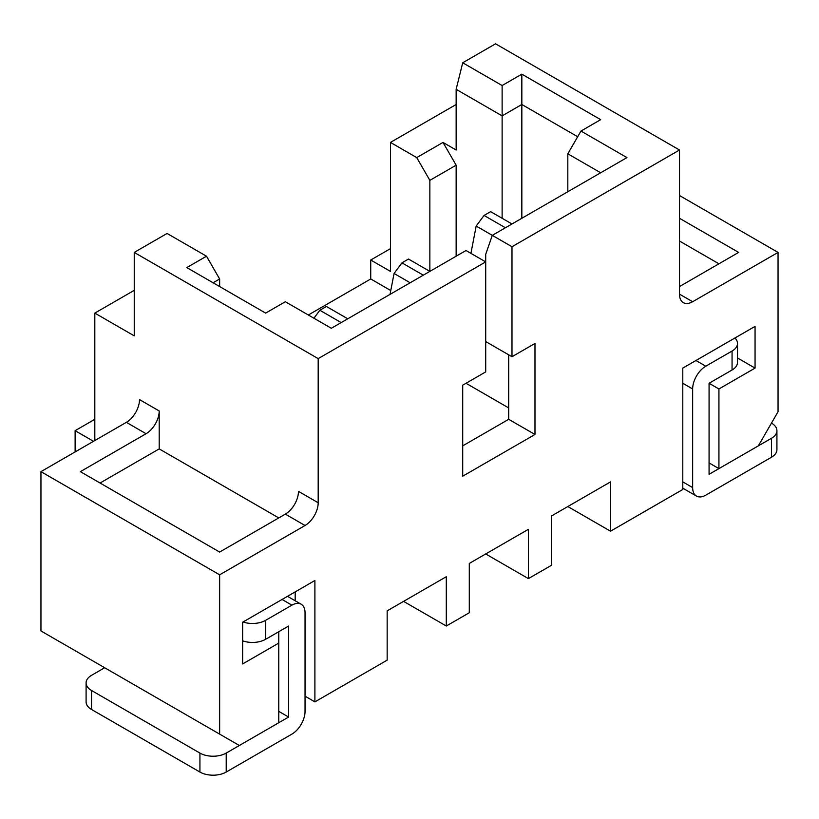 <?xml version="1.0" encoding="UTF-8"?>
<svg xmlns="http://www.w3.org/2000/svg" width="819" height="819" viewBox="0 0 819 819"><rect width="100%" height="100%" fill="white"/><g stroke="black" fill="none" stroke-linecap="round" stroke-linejoin="round"><path stroke-width="1.23" d="M511.988 223.976L490.632 211.65L484.06 215.438L476.177 226.054L470.925 253.368M484.06 215.438L505.415 227.764M502.129 218.284L502.129 85.534L521.836 74.15L600.675 119.666L580.968 131.05L626.955 157.596L492.28 235.35L476.177 226.054M456.142 104.494L390.448 142.424L416.728 157.596L429.862 180.354L429.862 271.386L408.517 259.06L401.945 262.848L394.062 273.474L390.039 294.379M401.945 262.848L423.3 275.174M410.155 282.76L394.062 273.474M347.747 318.796L326.392 306.47L319.83 310.258L313.912 318.222M319.83 310.258L341.175 322.584M776.924 430.692L776.924 449.651A18.581 10.729 180 0 1 771.478 457.237L705.783 495.167A18.581 10.729 -60 0 1 696.498 496.089A18.581 10.729 -60 0 1 692.649 487.581L692.649 388.964A18.581 10.729 -60 0 1 705.783 366.206L732.063 351.034A18.581 10.729 0 0 0 737.509 343.448L737.509 362.418A18.581 10.729 180 0 1 732.063 370.004L709.07 383.272L709.07 474.303L771.478 438.278A18.581 10.729 0 0 0 776.924 430.692A18.581 10.729 0 0 0 771.478 423.106L771.478 423.106M737.509 343.448A18.581 10.729 0 0 0 734.93 338.001M199.928 753.081A18.581 10.729 0 0 0 226.208 753.081L226.208 772.051A18.581 10.729 180 0 1 199.928 772.051L91.533 709.469A18.581 10.729 180 0 1 86.097 701.883L86.097 682.913A18.581 10.729 0 0 0 91.533 690.499L199.928 753.081L199.928 772.051M104.678 667.741L91.533 675.327A18.581 10.729 0 0 0 86.097 682.913M226.208 772.051L291.902 734.121A18.581 10.729 120 0 0 305.047 711.363L305.047 612.745A18.581 10.729 120 0 0 301.197 604.238A18.581 10.729 120 0 0 291.902 605.159L265.632 620.331L265.632 639.291A18.581 10.729 180 0 1 242.639 640.806M243.048 621.99A18.581 10.729 0 0 0 265.632 620.331M265.632 639.291L288.626 626.023L288.626 717.055L226.208 753.081M278.767 711.363L288.626 717.055M219.646 286.558L219.646 278.972L206.501 256.214L167.086 233.456L134.234 252.416L318.181 358.62L318.181 502.753A18.581 10.729 120 0 1 305.047 525.511L219.646 574.815L219.646 734.121L239.353 745.495L278.767 722.737L278.767 631.705M521.836 218.284L521.836 104.494L502.129 115.878L456.142 89.322L462.715 62.776L502.129 85.534M219.646 278.972L213.073 282.76M318.181 358.62L485.708 261.896L466.001 250.522L331.326 328.276L285.34 301.73L265.632 313.104L186.793 267.588L206.501 256.214M305.047 696.191L314.895 701.883L387.162 660.155L387.162 610.851L446.294 576.709L446.294 626.023L403.583 601.371M446.294 626.023L469.287 612.745L469.287 563.441L528.409 529.299L528.409 578.613L551.402 565.335L551.402 516.031L610.524 481.889L610.524 531.203L682.79 489.475L682.79 368.1L755.057 326.382L755.057 368.11L718.928 388.964L718.928 468.622L758.343 445.864L778.05 411.722L778.05 252.416L679.504 195.526M610.524 531.203L567.823 506.541M528.409 578.613L485.708 553.961M466.001 383.272L508.701 407.934M735.349 338.431L735.349 337.766L755.057 326.382M679.504 241.042L718.928 263.8M679.504 218.284L738.636 252.416L679.504 286.558M462.715 62.776L495.556 43.806L679.504 150.01L679.504 294.144A18.581 10.729 120 0 0 683.353 302.651A18.581 10.729 120 0 0 692.649 301.73L778.05 252.416M462.715 445.853L508.701 419.308L534.981 434.479L462.715 476.197L462.715 385.176L485.708 371.898L485.708 254.32L492.28 235.35L511.988 246.734L679.504 150.01M485.708 341.554L511.988 356.726L511.988 246.734M534.981 434.479L534.981 343.448L511.988 356.726M508.701 419.308L508.701 354.832M134.234 290.346L94.82 313.104L134.234 335.862L134.234 252.416M94.82 440.55L94.82 313.104M94.82 419.308L75.113 430.692L93.509 441.308M295.188 600.767L295.188 591.881L314.895 580.507L314.895 701.883M390.776 290.54L370.741 278.972L308.333 314.998M390.448 142.424L390.448 271.386L370.741 260.012L370.741 278.972M456.142 256.214L456.142 165.182L429.862 180.354M456.142 89.322L456.142 150.01L443.007 142.424L456.142 165.182M577.682 136.732L521.836 104.494L521.836 74.15M567.823 191.728L567.823 153.808L580.968 131.05M600.675 172.768L567.823 153.808M100.072 483.026L159.203 448.894L278.767 517.925M318.181 502.753L298.474 491.369A18.581 10.729 -60 0 1 285.34 514.127L219.646 552.057L80.364 471.652L146.058 433.722A18.581 10.729 120 0 0 159.203 410.964L159.203 448.894M219.646 734.121L40.95 630.947L40.95 471.652L219.646 574.815M40.95 471.652L126.351 422.338L146.058 433.722M159.203 410.964L139.496 399.58A18.581 10.729 -60 0 1 126.351 422.338M75.113 451.924L75.113 430.692M416.728 157.596L443.007 142.424M737.509 357.975L755.057 368.11M709.07 383.272L718.928 388.964M709.07 462.93L718.928 468.622M278.767 643.089L242.639 663.953L242.639 622.225L314.895 580.507M390.448 248.628L370.741 260.012M771.478 438.278L771.478 457.237M705.783 366.206L695.935 360.514M692.649 388.964L682.79 383.272M692.649 487.581L682.79 481.889M732.063 351.034L732.063 370.004M91.533 690.499L91.533 709.469M282.053 599.467L291.902 605.159M692.649 301.73L679.504 294.144M285.34 514.127L305.047 525.511M682.79 488.175L696.498 496.089M301.197 604.238L287.489 596.324"/></g></svg>
